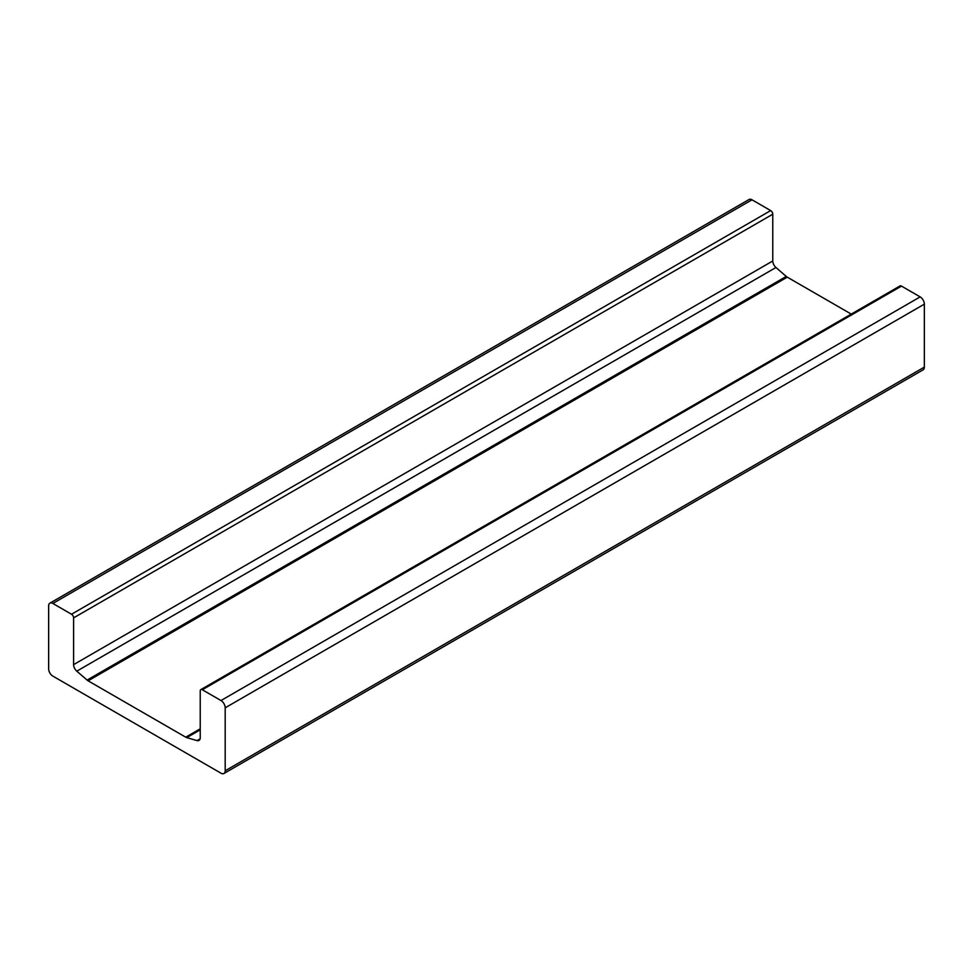 <?xml version="1.0" encoding="UTF-8"?>
<svg xmlns="http://www.w3.org/2000/svg" width="973" height="973" viewBox="0 0 973 973"><rect width="100%" height="100%" fill="white"/><g stroke="black" fill="none" stroke-linecap="round" stroke-linejoin="round"><path stroke-width="1.46" d="M71.516 614.243L52.846 603.455A5.935 3.43 -120 0 0 49.878 603.163A5.935 3.43 -120 0 0 48.65 605.887L48.65 668.852A5.935 3.43 -120 0 0 52.846 676.113L220.993 773.194A5.935 3.43 -120 0 0 223.96 773.486A5.935 3.43 -120 0 0 225.189 770.774L225.189 707.809A5.935 3.43 -120 0 0 220.993 700.536L202.323 689.76A2.968 1.715 -120 0 0 200.839 689.614A2.968 1.715 -120 0 0 200.231 690.976L200.231 737.729A5.935 3.43 60 0 1 199.003 740.441A5.935 3.43 60 0 1 197.045 740.599L186.743 737.619A5.935 3.43 60 0 1 185.734 737.181L88.105 680.82A5.935 3.43 60 0 1 87.096 680.078L76.782 671.163A5.935 3.43 60 0 1 73.607 664.632L73.607 617.867A2.968 1.715 -120 0 0 71.516 614.243L770.677 210.582A2.968 1.715 60 0 1 772.769 214.218L772.769 260.971A5.935 3.43 -120 0 0 775.955 267.502L786.257 276.429A5.935 3.43 -120 0 0 787.266 277.159L851.253 314.097M49.878 603.163L749.04 199.514A5.935 3.43 60 0 1 752.007 199.806L770.677 210.582M200.839 689.614L900.001 285.953A2.968 1.715 60 0 1 901.485 286.098L920.154 296.887A5.935 3.43 60 0 1 924.35 304.148L924.35 367.113A5.935 3.43 60 0 1 923.122 369.837L223.96 773.486M52.846 603.455L752.007 199.806M225.189 770.774L924.35 367.113M225.189 707.809L924.35 304.148M220.993 700.536L920.154 296.887M202.323 689.76L901.485 286.098M197.045 740.599L200.097 738.835M186.743 737.619L200.231 729.835M185.734 737.181L200.231 728.801M88.105 680.82L787.266 277.159M87.096 680.078L786.257 276.429M76.782 671.163L775.955 267.502M73.607 664.632L772.769 260.971M73.607 617.867L772.769 214.218"/></g></svg>
